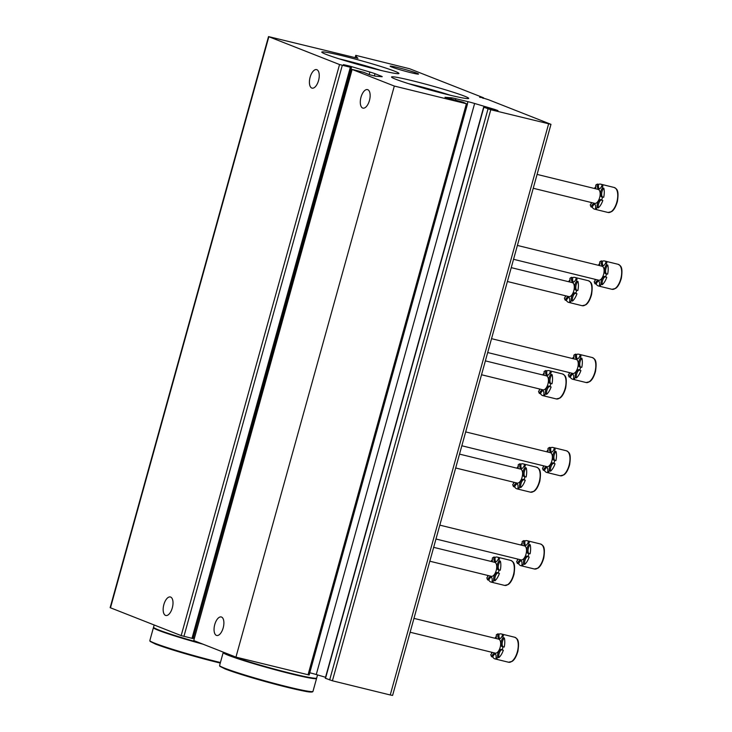 <?xml version="1.0" encoding="UTF-8"?>
<svg xmlns="http://www.w3.org/2000/svg" width="732" height="732" viewBox="0 0 732 732"><rect width="100%" height="100%" fill="white"/><g stroke="black" fill="none" stroke-linecap="round" stroke-linejoin="round"><path stroke-width="1.1" d="M479.661 97.292L483.413 97.731L409.609 68.744L355.761 55.348A484.52 27.047 15.5 0 0 357.966 58.322L268.516 36.6L339.547 64.544L351.442 67.527L343.427 64.636L349.777 66.1L369.889 72.038A9.086 0.503 15.5 0 1 375.004 73.712L381.235 76.165A9.086 0.503 15.5 0 1 382.214 76.677A9.086 0.503 15.5 0 1 381.802 76.723L375.388 76.155L369.651 74.756L363.804 72.349L351.9 69.366L394.319 86.056L466.403 103.743L463.127 102.187L444.992 97.283L451.562 97.823A9.086 0.503 15.5 0 1 455.88 98.71L467.949 101.666A9.086 0.503 15.5 0 1 474.629 103.477L494.741 109.425L494.594 109.956M268.516 36.6L110.139 607.661L181.17 635.605L193.074 638.588L351.442 67.527M165.542 615.411A9.543 4.502 -76.2 0 0 165.807 615.493A9.543 4.502 -76.2 0 0 172.304 607.889A9.543 4.502 -76.2 0 0 170.355 596.964A9.543 4.502 -76.2 0 0 163.785 604.87A9.543 4.502 -76.2 0 0 165.542 615.411M311.786 88.05A9.543 4.502 -76.2 0 0 312.061 88.142A9.543 4.502 -76.2 0 0 318.548 80.529A9.543 4.502 -76.2 0 0 316.608 69.613A9.543 4.502 -76.2 0 0 310.039 77.51A9.543 4.502 -76.2 0 0 311.786 88.05M349.594 66.768L349.777 66.1M193.312 637.718L194.209 637.984M351.9 69.366L193.76 640.555L235.942 657.116L394.319 86.056M362.679 108.043A9.543 4.502 -76.2 0 0 362.953 108.126A9.543 4.502 -76.2 0 0 369.44 100.522A9.543 4.502 -76.2 0 0 367.491 89.597A9.543 4.502 -76.2 0 0 360.922 97.493A9.543 4.502 -76.2 0 0 362.679 108.043M216.425 635.394A9.543 4.502 -76.2 0 0 216.699 635.486A9.543 4.502 -76.2 0 0 223.187 627.873A9.543 4.502 -76.2 0 0 221.247 616.957A9.543 4.502 -76.2 0 0 214.677 624.854A9.543 4.502 -76.2 0 0 216.425 635.394M235.942 657.116L309.142 675.005L467.51 103.944M325.539 677.283L316.261 674.538A9.086 0.503 15.5 0 0 309.755 672.772M483.651 107.156L490.779 109.727L550.976 124.339L392.608 695.4L390.238 694.979L332.41 680.787L325.273 678.225L483.651 107.156L497.998 110.614L494.741 109.425M550.976 124.339L488.473 99.717L479.753 96.953M410.862 72.678A14.732 0.824 15.5 0 0 418.503 74.097A14.732 0.824 15.5 0 0 404.567 69.33A14.732 0.824 15.5 0 0 390.165 66.237A14.732 0.824 15.5 0 0 410.862 72.678M447.819 94.648A40.031 2.233 15.5 0 0 468.599 98.5A40.031 2.233 15.5 0 0 430.709 85.543A40.031 2.233 15.5 0 0 391.565 77.135A40.031 2.233 15.5 0 0 447.819 94.648M378.069 69.732A40.031 2.233 15.5 0 0 398.849 73.584A40.031 2.233 15.5 0 0 360.958 60.628A40.031 2.233 15.5 0 0 321.805 52.219A40.031 2.233 15.5 0 0 378.069 69.732M380.823 70.4A36.518 2.04 15.5 0 0 338.898 58.78M450.573 95.316A36.518 2.04 15.5 0 0 408.648 83.686M591.017 202.453A12.874 6.076 -76.2 0 0 591.145 203.688M591.666 202.608A5.051 2.379 103.8 0 1 590.267 204.859A12.874 6.076 103.8 0 0 591.09 206.946L592.261 207.238A5.051 2.379 103.8 0 1 594.768 204.164M592.261 207.238A12.874 6.076 -76.2 0 0 594.183 209.05A12.874 6.076 -76.2 0 0 594.549 209.16A12.874 6.076 -76.2 0 0 596.635 208.959L595.473 208.666A12.874 6.076 103.8 0 0 597.175 207.577L598.346 207.861A5.051 2.379 103.8 0 1 598.913 202.965A5.051 2.379 103.8 0 1 601.411 199.909M598.346 207.861A12.874 6.076 -76.2 0 0 602.82 200.477L601.658 200.184A12.874 6.076 103.8 0 0 602.537 197A5.051 2.379 103.8 0 1 601.759 192.836A5.051 2.379 103.8 0 1 603.799 188.179A12.874 6.076 -76.2 0 1 603.708 197.292L602.537 197A5.051 2.379 103.8 0 1 601.896 197.027A5.051 2.379 103.8 0 1 600.524 193.166A5.051 2.379 103.8 0 1 602.637 187.895L603.799 188.179M599.307 188.883A5.051 2.379 103.8 0 1 598.602 184.373A12.874 6.076 -76.2 0 1 600.688 184.162A12.874 6.076 -76.2 0 1 602.976 186.093L601.814 185.809A12.874 6.076 103.8 0 1 602.637 187.895M595.848 186.532A12.874 6.076 -76.2 0 0 594.439 188.481M595.564 188.755A5.051 2.379 103.8 0 0 595.72 185.178A12.874 6.076 103.8 0 1 597.431 184.089L598.602 184.373M591.09 206.946A5.051 2.379 103.8 0 1 594.219 203.862A5.051 2.379 103.8 0 1 595.473 208.666M597.175 207.577A5.051 2.379 103.8 0 1 597.989 202.105A5.051 2.379 103.8 0 1 600.862 199.607A5.051 2.379 103.8 0 1 601.658 200.184M601.814 185.809A5.051 2.379 103.8 0 1 598.684 188.893A5.051 2.379 103.8 0 1 597.431 184.089M537.087 174.408L598.163 189.396A7.192 3.395 103.8 0 1 599.636 197.631A7.192 3.395 103.8 0 1 594.741 203.359A7.192 3.395 103.8 0 1 594.53 203.295M565.159 295.682A12.874 6.076 -76.2 0 0 565.287 296.927M565.809 295.847A5.051 2.379 103.8 0 1 564.409 298.098A12.874 6.076 103.8 0 0 565.232 300.184L566.403 300.468A5.051 2.379 103.8 0 1 568.91 297.393M566.403 300.468A12.874 6.076 -76.2 0 0 568.325 302.279A12.874 6.076 -76.2 0 0 568.691 302.398A12.874 6.076 -76.2 0 0 570.777 302.188L569.615 301.904A12.874 6.076 103.8 0 0 571.326 300.806L572.488 301.099A5.051 2.379 103.8 0 1 573.055 296.195A5.051 2.379 103.8 0 1 575.553 293.139M572.488 301.099A12.874 6.076 -76.2 0 0 576.962 293.706L575.8 293.422A12.874 6.076 103.8 0 0 576.679 290.238A5.051 2.379 103.8 0 1 575.901 286.066A5.051 2.379 103.8 0 1 577.951 281.417A12.874 6.076 -76.2 0 1 577.85 290.522L576.679 290.238A5.051 2.379 103.8 0 1 576.038 290.256A5.051 2.379 103.8 0 1 574.666 286.404A5.051 2.379 103.8 0 1 576.779 281.134L577.951 281.417M573.449 282.113A5.051 2.379 103.8 0 1 572.744 277.611A12.874 6.076 -76.2 0 1 574.83 277.401A12.874 6.076 -76.2 0 1 577.118 279.331L575.956 279.038A12.874 6.076 103.8 0 1 576.779 281.134M569.99 279.761A12.874 6.076 -76.2 0 0 568.581 281.71M569.716 281.994A5.051 2.379 103.8 0 0 569.871 278.416A12.874 6.076 103.8 0 1 571.573 277.318L572.744 277.611M565.232 300.184A5.051 2.379 103.8 0 1 568.361 297.091A5.051 2.379 103.8 0 1 569.615 301.904M571.326 300.806A5.051 2.379 103.8 0 1 572.131 295.344A5.051 2.379 103.8 0 1 575.013 292.837A5.051 2.379 103.8 0 1 575.8 293.422M575.956 279.038A5.051 2.379 103.8 0 1 572.827 282.131A5.051 2.379 103.8 0 1 571.573 277.318M511.229 267.637L572.305 282.625A7.192 3.395 103.8 0 1 573.778 290.86A7.192 3.395 103.8 0 1 568.883 296.597A7.192 3.395 103.8 0 1 568.673 296.533M539.301 388.921A12.874 6.076 -76.2 0 0 539.429 390.156M539.951 389.076A5.051 2.379 103.8 0 1 538.551 391.327A12.874 6.076 103.8 0 0 539.383 393.423L540.545 393.706A5.051 2.379 103.8 0 1 543.053 390.632M540.545 393.706A12.874 6.076 -76.2 0 0 542.476 395.518A12.874 6.076 -76.2 0 0 542.842 395.637A12.874 6.076 -76.2 0 0 544.928 395.426L543.757 395.134A12.874 6.076 103.8 0 0 545.468 394.045L546.63 394.328A5.051 2.379 103.8 0 1 547.197 389.433A5.051 2.379 103.8 0 1 549.695 386.377M546.63 394.328A12.874 6.076 -76.2 0 0 551.105 386.944L549.942 386.652A12.874 6.076 103.8 0 0 550.821 383.477L551.992 383.76A12.874 6.076 -76.2 0 0 552.093 374.656A5.051 2.379 103.8 0 0 550.043 379.304A5.051 2.379 103.8 0 0 550.803 383.477M547.591 375.351A5.051 2.379 103.8 0 1 546.886 370.84A12.874 6.076 -76.2 0 1 548.973 370.63A12.874 6.076 -76.2 0 1 551.26 372.561L550.098 372.277A12.874 6.076 103.8 0 1 550.922 374.363L552.093 374.656M544.132 373A12.874 6.076 -76.2 0 0 542.732 374.949M543.858 375.223A5.051 2.379 103.8 0 0 544.013 371.655A12.874 6.076 103.8 0 1 545.724 370.557L546.886 370.84M539.383 393.423A5.051 2.379 103.8 0 1 542.504 390.33A5.051 2.379 103.8 0 1 543.757 395.134M545.468 394.045A5.051 2.379 103.8 0 1 546.273 388.573A5.051 2.379 103.8 0 1 549.156 386.075A5.051 2.379 103.8 0 1 549.942 386.652M550.821 383.477A5.051 2.379 103.8 0 1 550.18 383.495A5.051 2.379 103.8 0 1 548.808 379.633A5.051 2.379 103.8 0 1 550.922 374.363M550.098 372.277A5.051 2.379 103.8 0 1 546.969 375.37A5.051 2.379 103.8 0 1 545.724 370.557M485.38 360.876L546.456 375.864A7.192 3.395 103.8 0 1 547.92 384.099A7.192 3.395 103.8 0 1 543.025 389.836A7.192 3.395 103.8 0 1 542.824 389.763M513.443 482.15A12.874 6.076 -76.2 0 0 513.571 483.394M514.093 482.315A5.051 2.379 103.8 0 1 512.702 484.566A12.874 6.076 103.8 0 0 513.525 486.652L514.688 486.936A5.051 2.379 103.8 0 1 517.195 483.861M514.688 486.936A12.874 6.076 -76.2 0 0 516.618 488.747A12.874 6.076 -76.2 0 0 516.984 488.866A12.874 6.076 -76.2 0 0 519.07 488.656L517.899 488.372A12.874 6.076 103.8 0 0 519.61 487.274L520.772 487.567A5.051 2.379 103.8 0 1 521.34 482.663A5.051 2.379 103.8 0 1 523.837 479.606M520.772 487.567A12.874 6.076 -76.2 0 0 525.256 480.174L524.085 479.89A12.874 6.076 103.8 0 0 524.972 476.706L526.134 476.989A12.874 6.076 -76.2 0 0 526.235 467.885A5.051 2.379 103.8 0 0 524.185 472.533A5.051 2.379 103.8 0 0 524.945 476.715M521.733 468.59A5.051 2.379 103.8 0 1 521.028 464.079A12.874 6.076 -76.2 0 1 523.115 463.868A12.874 6.076 -76.2 0 1 525.411 465.799L524.24 465.506A12.874 6.076 103.8 0 1 525.064 467.602L526.235 467.885M518.274 466.229A12.874 6.076 -76.2 0 0 516.874 468.187M518 468.462A5.051 2.379 103.8 0 0 518.155 464.884A12.874 6.076 103.8 0 1 519.866 463.795L521.028 464.079M513.525 486.652A5.051 2.379 103.8 0 1 516.655 483.559A5.051 2.379 103.8 0 1 517.899 488.372M519.61 487.274A5.051 2.379 103.8 0 1 520.415 481.812A5.051 2.379 103.8 0 1 523.298 479.304A5.051 2.379 103.8 0 1 524.085 479.89M524.972 476.706A5.051 2.379 103.8 0 1 524.322 476.724A5.051 2.379 103.8 0 1 522.95 472.872A5.051 2.379 103.8 0 1 525.064 467.602M524.24 465.506A5.051 2.379 103.8 0 1 521.111 468.599A5.051 2.379 103.8 0 1 519.866 463.795M459.522 454.115L520.598 469.093A7.192 3.395 103.8 0 1 522.062 477.328A7.192 3.395 103.8 0 1 517.167 483.065A7.192 3.395 103.8 0 1 516.966 483.001M487.585 575.389A12.874 6.076 -76.2 0 0 487.722 576.624M488.244 575.544A5.051 2.379 103.8 0 1 486.844 577.795A12.874 6.076 103.8 0 0 487.668 579.89L488.839 580.174A5.051 2.379 103.8 0 1 491.337 577.1M488.839 580.174A12.874 6.076 -76.2 0 0 490.76 581.986A12.874 6.076 -76.2 0 0 491.126 582.105A12.874 6.076 -76.2 0 0 493.212 581.894L492.041 581.611A12.874 6.076 103.8 0 0 493.752 580.513L494.923 580.796A5.051 2.379 103.8 0 1 495.491 575.901A5.051 2.379 103.8 0 1 497.989 572.845M494.923 580.796A12.874 6.076 -76.2 0 0 499.398 573.412L498.227 573.129A12.874 6.076 103.8 0 0 499.114 569.944L500.276 570.228A12.874 6.076 -76.2 0 0 500.377 561.124A5.051 2.379 103.8 0 0 498.336 565.772A5.051 2.379 103.8 0 0 499.096 569.944M495.884 561.819A5.051 2.379 103.8 0 1 495.171 557.308A12.874 6.076 -76.2 0 1 497.257 557.107A12.874 6.076 -76.2 0 1 499.553 559.028L498.382 558.745A12.874 6.076 103.8 0 1 499.215 560.831L500.377 561.124M492.426 559.468A12.874 6.076 -76.2 0 0 491.016 561.417M492.142 561.691A5.051 2.379 103.8 0 0 492.297 558.123A12.874 6.076 103.8 0 1 494.009 557.025L495.171 557.308M487.668 579.89A5.051 2.379 103.8 0 1 490.797 576.798A5.051 2.379 103.8 0 1 492.041 581.611M493.752 580.513A5.051 2.379 103.8 0 1 494.558 575.05A5.051 2.379 103.8 0 1 497.44 572.543A5.051 2.379 103.8 0 1 498.227 573.129M499.114 569.944A5.051 2.379 103.8 0 1 498.474 569.963A5.051 2.379 103.8 0 1 497.092 566.111A5.051 2.379 103.8 0 1 499.215 560.831M498.382 558.745A5.051 2.379 103.8 0 1 495.262 561.837A5.051 2.379 103.8 0 1 494.009 557.025M433.664 547.344L494.741 562.332A7.192 3.395 103.8 0 1 496.204 570.567A7.192 3.395 103.8 0 1 491.309 576.304A7.192 3.395 103.8 0 1 491.108 576.24M594.951 279.276A12.874 6.076 -76.2 0 0 595.079 280.521M595.601 279.441A5.051 2.379 103.8 0 1 594.21 281.692A12.874 6.076 103.8 0 0 595.034 283.778L596.196 284.062A5.051 2.379 103.8 0 1 598.703 280.987M596.196 284.062A12.874 6.076 -76.2 0 0 598.126 285.873A12.874 6.076 -76.2 0 0 598.492 285.992A12.874 6.076 -76.2 0 0 600.579 285.782L599.407 285.498A12.874 6.076 103.8 0 0 601.118 284.4L602.28 284.693A5.051 2.379 103.8 0 1 602.848 279.789A5.051 2.379 103.8 0 1 605.346 276.733M602.28 284.693A12.874 6.076 -76.2 0 0 606.764 277.3L605.593 277.016A12.874 6.076 103.8 0 0 606.48 273.832L607.642 274.116A12.874 6.076 -76.2 0 0 607.743 265.011A5.051 2.379 103.8 0 0 605.693 269.66A5.051 2.379 103.8 0 0 606.453 273.841M603.241 265.707A5.051 2.379 103.8 0 1 602.537 261.205A12.874 6.076 -76.2 0 1 604.623 260.995A12.874 6.076 -76.2 0 1 606.919 262.925L605.748 262.632A12.874 6.076 103.8 0 1 606.572 264.728L607.743 265.011M599.783 263.355A12.874 6.076 -76.2 0 0 598.383 265.304M599.508 265.588A5.051 2.379 103.8 0 0 599.664 262.01A12.874 6.076 103.8 0 1 601.375 260.912L602.537 261.205M595.034 283.778A5.051 2.379 103.8 0 1 598.163 280.685A5.051 2.379 103.8 0 1 599.407 285.498M601.118 284.4A5.051 2.379 103.8 0 1 601.924 278.938A5.051 2.379 103.8 0 1 604.806 276.431A5.051 2.379 103.8 0 1 605.593 277.016M606.48 273.832A5.051 2.379 103.8 0 1 605.831 273.85A5.051 2.379 103.8 0 1 604.458 269.998A5.051 2.379 103.8 0 1 606.572 264.728M605.748 262.632A5.051 2.379 103.8 0 1 602.619 265.725A5.051 2.379 103.8 0 1 601.375 260.912M517.387 245.44L602.107 266.219A7.192 3.395 103.8 0 1 603.571 274.454A7.192 3.395 103.8 0 1 598.675 280.191A7.192 3.395 103.8 0 1 598.474 280.127M569.093 372.515A12.874 6.076 -76.2 0 0 569.221 373.75M569.752 372.67A5.051 2.379 103.8 0 1 568.352 374.921A12.874 6.076 103.8 0 0 569.176 377.007L570.347 377.3A5.051 2.379 103.8 0 1 572.845 374.226M570.347 377.3A12.874 6.076 -76.2 0 0 572.268 379.112A12.874 6.076 -76.2 0 0 572.634 379.231A12.874 6.076 -76.2 0 0 574.721 379.02L573.549 378.728A12.874 6.076 103.8 0 0 575.261 377.639L576.432 377.922A5.051 2.379 103.8 0 1 576.999 373.027A5.051 2.379 103.8 0 1 579.497 369.971M576.432 377.922A12.874 6.076 -76.2 0 0 580.906 370.538L579.735 370.246A12.874 6.076 103.8 0 0 580.622 367.071A5.051 2.379 103.8 0 1 579.845 362.898A5.051 2.379 103.8 0 1 581.885 358.241A12.874 6.076 -76.2 0 1 581.784 367.354L580.622 367.071A5.051 2.379 103.8 0 1 579.982 367.089A5.051 2.379 103.8 0 1 578.6 363.228A5.051 2.379 103.8 0 1 580.714 357.957L581.885 358.241M577.392 358.945A5.051 2.379 103.8 0 1 576.679 354.434A12.874 6.076 -76.2 0 1 578.765 354.224A12.874 6.076 -76.2 0 1 581.062 356.155L579.89 355.871A12.874 6.076 103.8 0 1 580.714 357.957M573.925 356.594A12.874 6.076 -76.2 0 0 572.525 358.543M573.65 358.817A5.051 2.379 103.8 0 0 573.806 355.249A12.874 6.076 103.8 0 1 575.517 354.151L576.679 354.434M569.176 377.007A5.051 2.379 103.8 0 1 572.305 373.924A5.051 2.379 103.8 0 1 573.549 378.728M575.261 377.639A5.051 2.379 103.8 0 1 576.066 372.167A5.051 2.379 103.8 0 1 578.948 369.669A5.051 2.379 103.8 0 1 579.735 370.246M579.89 355.871A5.051 2.379 103.8 0 1 576.761 358.964A5.051 2.379 103.8 0 1 575.517 354.151M491.538 338.669L576.249 359.458A7.192 3.395 103.8 0 1 577.713 367.693A7.192 3.395 103.8 0 1 572.817 373.43A7.192 3.395 103.8 0 1 572.616 373.357M543.245 465.744A12.874 6.076 -76.2 0 0 543.373 466.989M543.894 465.909A5.051 2.379 103.8 0 1 542.494 468.16A12.874 6.076 103.8 0 0 543.318 470.246L544.489 470.53A5.051 2.379 103.8 0 1 546.987 467.455M544.489 470.53A12.874 6.076 -76.2 0 0 546.411 472.341A12.874 6.076 -76.2 0 0 546.777 472.46A12.874 6.076 -76.2 0 0 548.863 472.25L547.701 471.966A12.874 6.076 103.8 0 0 549.403 470.868L550.574 471.161A5.051 2.379 103.8 0 1 551.141 466.257A5.051 2.379 103.8 0 1 553.639 463.2M550.574 471.161A12.874 6.076 -76.2 0 0 555.048 463.768L553.877 463.484A12.874 6.076 103.8 0 0 554.764 460.3A5.051 2.379 103.8 0 1 553.987 456.127A5.051 2.379 103.8 0 1 556.027 451.479A12.874 6.076 -76.2 0 1 555.927 460.584L554.764 460.3A5.051 2.379 103.8 0 1 554.124 460.318A5.051 2.379 103.8 0 1 552.742 456.466A5.051 2.379 103.8 0 1 554.865 451.196L556.027 451.479M551.535 452.175A5.051 2.379 103.8 0 1 550.83 447.673A12.874 6.076 -76.2 0 1 552.916 447.462A12.874 6.076 -76.2 0 1 555.204 449.393L554.033 449.1A12.874 6.076 103.8 0 1 554.865 451.196M548.076 449.823A12.874 6.076 -76.2 0 0 546.667 451.772M547.792 452.056A5.051 2.379 103.8 0 0 547.948 448.478A12.874 6.076 103.8 0 1 549.659 447.389L550.83 447.673M543.318 470.246A5.051 2.379 103.8 0 1 546.447 467.153A5.051 2.379 103.8 0 1 547.701 471.966M549.403 470.868A5.051 2.379 103.8 0 1 550.208 465.406A5.051 2.379 103.8 0 1 553.09 462.899A5.051 2.379 103.8 0 1 553.877 463.484M554.033 449.1A5.051 2.379 103.8 0 1 550.912 452.193A5.051 2.379 103.8 0 1 549.659 447.389M465.68 431.907L550.391 452.687A7.192 3.395 103.8 0 1 551.855 460.922A7.192 3.395 103.8 0 1 546.969 466.659A7.192 3.395 103.8 0 1 546.758 466.595M517.387 558.983A12.874 6.076 -76.2 0 0 517.515 560.218M518.036 559.138A5.051 2.379 103.8 0 1 516.636 561.389A12.874 6.076 103.8 0 0 517.46 563.484L518.631 563.768A5.051 2.379 103.8 0 1 521.138 560.694M518.631 563.768A12.874 6.076 -76.2 0 0 520.553 565.58A12.874 6.076 -76.2 0 0 520.919 565.699A12.874 6.076 -76.2 0 0 523.005 565.488L521.843 565.196A12.874 6.076 103.8 0 0 523.545 564.107L524.716 564.39A5.051 2.379 103.8 0 1 525.283 559.495A5.051 2.379 103.8 0 1 527.781 556.439M524.716 564.39A12.874 6.076 -76.2 0 0 529.19 557.006L528.028 556.723A12.874 6.076 103.8 0 0 528.907 553.538L530.078 553.822A12.874 6.076 -76.2 0 0 530.169 544.718A5.051 2.379 103.8 0 0 528.129 549.366A5.051 2.379 103.8 0 0 528.888 553.538M525.677 545.413A5.051 2.379 103.8 0 1 524.972 540.902A12.874 6.076 -76.2 0 1 527.058 540.701A12.874 6.076 -76.2 0 1 529.346 542.622L528.184 542.339A12.874 6.076 103.8 0 1 529.007 544.425L530.169 544.718M522.218 543.062A12.874 6.076 -76.2 0 0 520.809 545.011M521.934 545.285A5.051 2.379 103.8 0 0 522.099 541.717A12.874 6.076 103.8 0 1 523.801 540.619L524.972 540.902M517.46 563.484A5.051 2.379 103.8 0 1 520.589 560.392A5.051 2.379 103.8 0 1 521.843 565.196M523.545 564.107A5.051 2.379 103.8 0 1 524.359 558.635A5.051 2.379 103.8 0 1 527.232 556.137A5.051 2.379 103.8 0 1 528.028 556.723M528.907 553.538A5.051 2.379 103.8 0 1 528.266 553.557A5.051 2.379 103.8 0 1 526.894 549.705A5.051 2.379 103.8 0 1 529.007 544.425M528.184 542.339A5.051 2.379 103.8 0 1 525.054 545.432A5.051 2.379 103.8 0 1 523.801 540.619M439.822 525.137L524.533 545.926A7.192 3.395 103.8 0 1 526.006 554.161A7.192 3.395 103.8 0 1 521.111 559.898A7.192 3.395 103.8 0 1 520.9 559.834M491.529 652.212A12.874 6.076 -76.2 0 0 491.657 653.456M492.178 652.377A5.051 2.379 103.8 0 1 490.779 654.628A12.874 6.076 103.8 0 0 491.611 656.714L492.773 656.997A5.051 2.379 103.8 0 1 495.28 653.923M492.773 656.997A12.874 6.076 -76.2 0 0 494.695 658.809A12.874 6.076 -76.2 0 0 495.07 658.928A12.874 6.076 -76.2 0 0 497.147 658.718L495.985 658.434A12.874 6.076 103.8 0 0 497.696 657.345L498.858 657.629A5.051 2.379 103.8 0 1 499.425 652.724A5.051 2.379 103.8 0 1 501.923 649.668M498.858 657.629A12.874 6.076 -76.2 0 0 503.332 650.236L502.17 649.952A12.874 6.076 103.8 0 0 503.049 646.768L504.22 647.061A12.874 6.076 -76.2 0 0 504.321 637.947A5.051 2.379 103.8 0 0 502.271 642.595A5.051 2.379 103.8 0 0 503.03 646.777M499.819 638.652A5.051 2.379 103.8 0 1 499.114 634.141A12.874 6.076 -76.2 0 1 501.2 633.93A12.874 6.076 -76.2 0 1 503.488 635.861L502.326 635.577A12.874 6.076 103.8 0 1 503.149 637.663L504.321 637.947M496.36 636.291A12.874 6.076 -76.2 0 0 494.96 638.249M496.086 638.524A5.051 2.379 103.8 0 0 496.241 634.946A12.874 6.076 103.8 0 1 497.943 633.857L499.114 634.141M491.611 656.714A5.051 2.379 103.8 0 1 494.731 653.621A5.051 2.379 103.8 0 1 495.985 658.434M497.696 657.345A5.051 2.379 103.8 0 1 498.501 651.873A5.051 2.379 103.8 0 1 501.383 649.366A5.051 2.379 103.8 0 1 502.17 649.952M503.049 646.768A5.051 2.379 103.8 0 1 502.408 646.795A5.051 2.379 103.8 0 1 501.036 642.934A5.051 2.379 103.8 0 1 503.149 637.663M502.326 635.577A5.051 2.379 103.8 0 1 499.197 638.661A5.051 2.379 103.8 0 1 497.943 633.857M413.964 618.375L498.675 639.155A7.192 3.395 103.8 0 1 500.148 647.39A7.192 3.395 103.8 0 1 495.253 653.127A7.192 3.395 103.8 0 1 495.042 653.063M223.406 652.386A48.449 2.708 15.5 0 0 223.187 652.56A48.449 2.708 15.5 0 0 228.384 655.323A48.449 2.708 15.5 0 0 280.548 671.189A48.449 2.708 15.5 0 0 316.563 678.454A48.449 2.708 15.5 0 0 316.462 678.189M234.057 656.924A43.609 2.434 15.5 0 0 304.988 676.597M223.297 652.148A48.449 2.708 15.5 0 0 228.503 654.893A48.449 2.708 15.5 0 0 280.667 670.75A48.449 2.708 15.5 0 0 316.682 678.015L317.542 674.922M153.656 627.47A48.449 2.708 15.5 0 0 153.427 627.644A48.449 2.708 15.5 0 0 158.634 630.417A48.449 2.708 15.5 0 0 203.103 644.215M164.307 632.018A43.609 2.434 15.5 0 0 200.733 643.291M154.168 625L153.555 627.205A48.449 2.708 15.5 0 0 158.752 629.978A48.449 2.708 15.5 0 0 199.104 642.65M355.093 57.737L355.761 55.348L355.093 57.737M110.468 607.834L268.836 36.774M181.17 635.605L339.547 64.544M183.924 636.419L342.292 65.358M191.967 638.396L350.335 67.335M369.166 74.618L369.889 72.038M374.381 75.972L375.004 73.712M381.098 76.659L381.235 76.165M193.76 640.555L352.129 69.485M308.035 674.803L466.403 103.743M451.15 99.287L451.562 97.823M455.478 100.174L455.88 98.71M467.345 103.853L467.949 101.666M316.261 674.538L474.629 103.477M325.502 678.344L483.87 107.284M329.656 679.973L488.024 108.912M332.41 680.787L490.779 109.727M390.238 694.979L548.607 123.909M482.754 98.189L482.891 97.704M614.166 187.474C616.509 188.966 619.235 189.314 617.405 201.456C615.182 209.068 612.647 210.898 611.604 211.612L608.036 212.472A12.874 6.076 -76.2 0 0 617.003 201.419A12.874 6.076 -76.2 0 0 614.166 187.474L600.688 184.162M588.318 280.704C590.651 282.204 593.378 282.543 591.548 294.685C589.333 302.298 586.789 304.137 585.746 304.851L582.178 305.711A12.874 6.076 -76.2 0 0 591.145 294.657A12.874 6.076 -76.2 0 0 588.318 280.704L574.83 277.401M562.46 373.942C564.793 375.434 567.52 375.781 565.69 387.923C563.475 395.536 560.932 397.366 559.889 398.08L556.32 398.94A12.874 6.076 -76.2 0 0 565.287 387.887A12.874 6.076 -76.2 0 0 562.46 373.942L548.973 370.63M536.602 467.181C538.935 468.672 541.662 469.011 539.832 481.153C537.617 488.775 535.074 490.605 534.031 491.318L530.471 492.178A12.874 6.076 -76.2 0 0 539.429 481.125A12.874 6.076 -76.2 0 0 536.602 467.181L523.115 463.868M510.744 560.41C513.086 561.911 515.804 562.249 513.983 574.391C511.76 582.004 509.225 583.834 508.173 584.557L504.613 585.408A12.874 6.076 -76.2 0 0 513.571 574.355A12.874 6.076 -76.2 0 0 510.744 560.41L497.257 557.107M618.11 264.298C620.443 265.798 623.17 266.137 621.34 278.279C619.126 285.892 616.582 287.731 615.539 288.445L611.97 289.305A12.874 6.076 -76.2 0 0 620.937 278.252A12.874 6.076 -76.2 0 0 618.11 264.298L604.623 260.995M592.252 357.536C594.594 359.028 597.312 359.375 595.482 371.517C593.268 379.13 590.733 380.96 589.681 381.674L586.122 382.534A12.874 6.076 -76.2 0 0 595.079 371.481A12.874 6.076 -76.2 0 0 592.252 357.536L578.765 354.224M566.394 450.775C568.737 452.266 571.463 452.605 569.633 464.747C567.41 472.369 564.875 474.199 563.823 474.912L560.264 475.773A12.874 6.076 -76.2 0 0 569.231 464.719A12.874 6.076 -76.2 0 0 566.394 450.775L552.916 447.462M540.536 544.004C542.879 545.505 545.605 545.843 543.775 557.985C541.552 565.598 539.017 567.428 537.974 568.151L534.406 569.002A12.874 6.076 -76.2 0 0 543.373 557.949A12.874 6.076 -76.2 0 0 540.536 544.004L527.058 540.701M514.688 637.243C517.021 638.734 519.747 639.073 517.917 651.215C515.703 658.837 513.159 660.667 512.116 661.38L508.548 662.24A12.874 6.076 -76.2 0 0 517.515 651.187A12.874 6.076 -76.2 0 0 514.688 637.243L501.2 633.93M225.154 668.957A47.845 2.672 15.5 0 0 277.94 684.951A47.845 2.672 15.5 0 0 312.198 691.621M224.797 668.243A48.449 2.708 15.5 0 0 276.961 684.109A48.449 2.708 15.5 0 0 312.976 691.374C312.784 692.426 309.508 692.271 303.149 690.889L260.619 680.238C244.717 675.7 232.877 671.93 225.099 668.938L219.82 666.285L219.6 665.47A48.449 2.708 15.5 0 0 224.797 668.243M155.404 644.041A47.845 2.672 15.5 0 0 220.268 663.064L190.869 655.323L155.349 644.023L150.069 641.378L149.85 640.564A48.449 2.708 15.5 0 0 155.047 643.327A48.449 2.708 15.5 0 0 220.414 662.524M483.422 98.362L483.568 97.823M608.036 212.472L594.549 209.16M594.741 203.359L533.244 188.27M582.178 305.711L568.691 302.398M568.883 296.597L507.386 281.509M556.32 398.94L542.842 395.637M543.025 389.836L481.528 374.747M530.471 492.178L516.984 488.866M517.167 483.065L455.67 467.977M504.613 585.408L491.126 582.105M491.309 576.304L429.821 561.215M611.97 289.305L598.492 285.992M598.675 280.191L513.544 259.302M586.122 382.534L572.634 379.231M572.817 373.43L487.686 352.54M560.264 475.773L546.777 472.46M546.969 466.659L461.828 445.77M534.406 569.002L520.919 565.699M521.111 559.898L435.979 539.008M508.548 662.24L495.07 658.928M495.253 653.127L410.121 632.238M312.976 691.374L316.563 678.454M219.6 665.47L223.187 652.56M149.85 640.564L153.427 627.644"/></g></svg>
